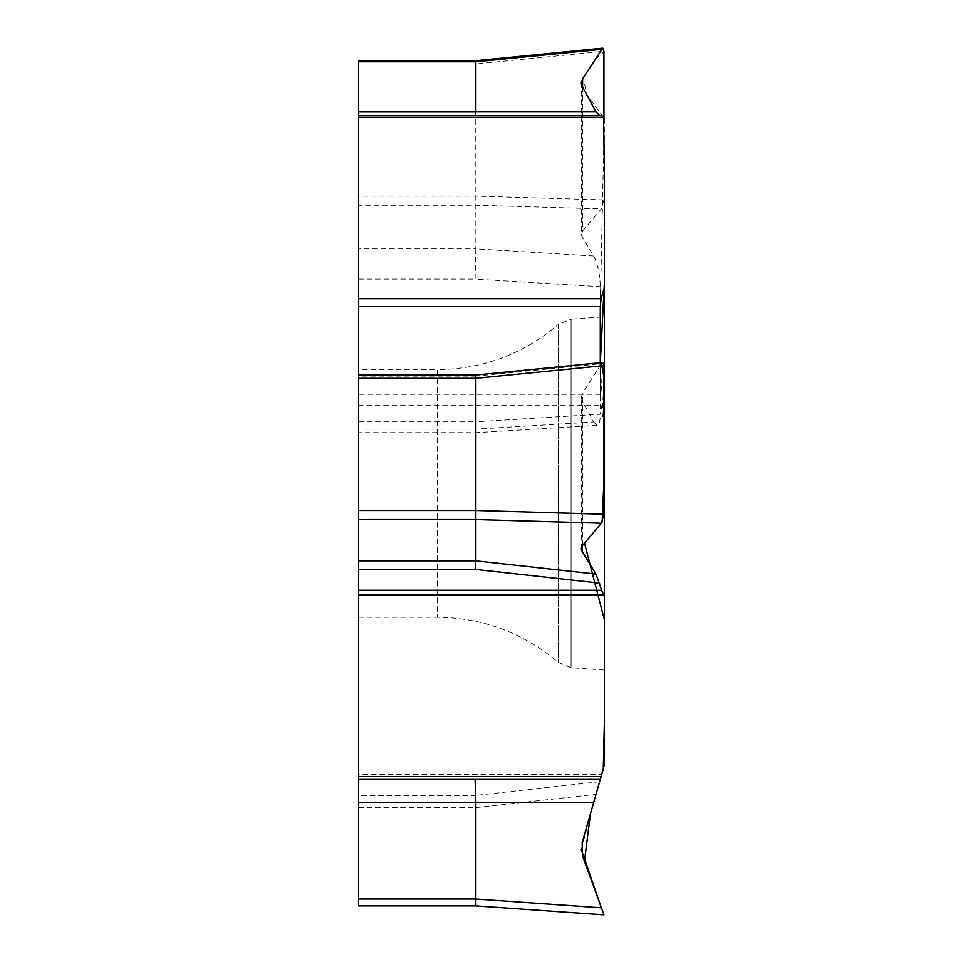 <?xml version="1.0" encoding="UTF-8"?>
<svg xmlns="http://www.w3.org/2000/svg" width="963" height="963" viewBox="0 0 963 963"><rect width="100%" height="100%" fill="white"/><g stroke="black" fill="none" stroke-linecap="round" stroke-linejoin="round"><path stroke-width="0.72" stroke-dasharray="4.82 3.61" d="M358.561 779.416L600.286 779.416L601.081 776.623M601.117 776.503L604.439 764.622A2.167 2.167 0 0 1 604.355 765.2L603.536 768.065L358.561 768.065L358.561 405.17L601.117 405.17L600.286 394.312L600.286 286.697C599.853 274.01 597.662 263.778 593.714 256.014L582.121 237.067L581.279 234.31L582.591 231.036L601.381 208.863L603.945 199.895L603.945 117.968M604.355 118.678L604.355 427.765L601.117 405.17M604.355 427.765A4.346 2.167 -90 0 1 604.439 428.956L604.439 670.079L604.439 316.827L571.071 319.162L571.071 667.744L571.071 319.162L558.347 324.435L558.347 662.484L558.347 324.435C523.439 354.059 483.089 369.13 437.31 369.648L437.31 617.271L437.31 369.648L358.561 369.648L358.561 617.271L358.561 369.648M604.439 764.61L604.439 428.956M358.561 795.486L358.561 774.577L601.67 774.577L582.121 842.745L582.591 856.167L601.381 907.808L475.854 899.033L475.83 905.87L358.561 905.894L358.561 795.486L475.096 795.486L475.854 807.56L475.854 899.009L358.561 899.009M603.945 914.85L601.381 907.808M358.561 768.065L358.561 774.577M601.67 774.577L603.536 768.065M581.279 548.657L581.279 397.322L582.121 400.548L593.714 422.011L475.854 429.161L358.561 429.161L358.561 432.712L358.561 375.064L358.561 376.136L475.854 376.136L475.746 432.712L475.096 421.842L600.286 414.259L600.286 362.738L601.442 363.605M358.561 429.161L358.561 376.136M475.758 375.064L475.854 376.124L601.381 363.689L602.742 362.497M581.279 397.322L582.591 393.157L601.381 363.689M593.714 422.011L597.168 425.345C599.167 424.936 600.202 421.24 600.286 414.259M475.758 60.717L475.854 248.863L358.561 248.863L358.561 405.17M601.67 115.5L358.561 115.5M358.561 248.863L358.561 205.227L475.854 205.227L601.381 208.863M603.945 199.895L475.854 196.151L358.561 196.151L358.561 63.979L475.854 63.979L603.945 51.28M593.714 256.014L475.854 248.863L475.096 279.114L600.286 286.697M358.561 60.717L358.561 63.979M358.561 196.151L358.561 205.227M581.291 849.559L593.714 802.348M604.439 596.783L604.439 505.238M603.945 424.924L600.286 365.988M600.286 363.797L600.286 362.738M600.286 306.511L603.945 134.928L603.957 51.761L594.412 60.272L583.494 77.389L586.443 94.205L603.548 117.269M602.14 522.066L601.442 523.138M599.624 781.715L475.096 795.486M358.561 807.56L475.854 807.56M475.854 807.644L596.001 794.355M358.561 421.842L475.096 421.842M582.591 545.383L582.591 393.157M582.121 400.548L582.121 546.009M358.561 279.114L475.096 279.114M600.286 394.312L358.561 394.312M582.121 237.067L582.121 86.201M582.591 87.079L582.591 231.036M358.561 617.271L437.31 617.271C483.089 617.777 523.439 632.86 558.347 662.484L571.071 667.744L604.439 670.079M597.168 425.345L475.746 432.712L358.561 432.712M581.279 82.974L581.279 234.31"/><path stroke-width="1.44" d="M601.442 523.138L584.505 543.12L604.439 620.04L604.439 719.373L603.271 768.992L590.536 813.398L584.433 861.271L601.381 907.808L582.591 856.167L582.121 842.745L600.286 779.416L358.561 779.416L358.561 899.009L475.854 899.009L475.854 802.348L475.096 779.416M358.561 779.416L358.561 590.283L601.67 590.283L596.001 574.104L582.121 551.414L581.279 548.657L582.591 545.383L601.381 523.21L475.854 519.563L358.561 519.575L358.561 590.283M601.67 590.283L604.355 596.482A2.167 1.083 0 0 1 604.439 596.783L604.439 764.61L593.714 802.348L358.561 802.348M603.945 914.85L601.381 907.808L475.854 899.009L475.854 905.894L603.945 914.85L475.854 905.894L358.561 905.894L358.561 899.009M604.439 764.622L604.439 316.827M475.854 519.563L475.854 378.327L358.561 378.327L358.561 115.5L601.67 115.5L603.536 117.245L604.439 172.136L604.439 281.978L600.286 362.738L600.286 306.511M604.355 596.482L604.355 287.395L601.117 298.699L600.286 306.643L600.286 362.738M358.561 117.245L603.536 117.245L604.355 118.678A2.167 1.083 180 0 1 604.439 118.979M358.561 378.327L358.561 510.498L475.854 510.498L603.945 514.23L601.381 523.21M603.945 365.627L475.854 378.327L475.758 375.064L602.742 362.497L603.945 365.627L603.945 514.23M599.624 583.145L475.096 569.386L475.854 560.851L475.854 519.575M358.561 519.575L358.561 510.498M475.758 375.064L358.561 375.064M603.945 117.968L603.945 51.28L602.742 48.15L582.591 78.822L581.279 82.974L582.121 86.201L596.001 111.913L599.624 115.5M475.096 115.5L475.854 111.961L475.854 61.788L358.561 61.788L358.561 115.5M601.381 49.354L475.854 61.788M475.854 61.776L475.758 60.717L602.742 48.15M358.561 61.788L358.561 60.717L475.758 60.717M601.381 907.808L581.291 849.559M601.081 776.623L358.561 776.503M604.439 505.238L603.945 424.924M600.286 365.988L600.286 363.797M601.442 363.605L603.957 376.942L603.945 480.453L602.14 522.066M603.536 595.062L358.561 595.062M600.286 306.643L358.561 306.643M358.561 298.699L601.117 298.699M475.096 569.386L358.561 569.386M358.561 560.851L475.854 560.851L596.001 574.104M582.121 546.009L582.121 551.414M358.561 111.961L475.854 111.961M475.854 111.913L596.001 111.913M582.591 78.822L582.591 87.079"/></g></svg>
